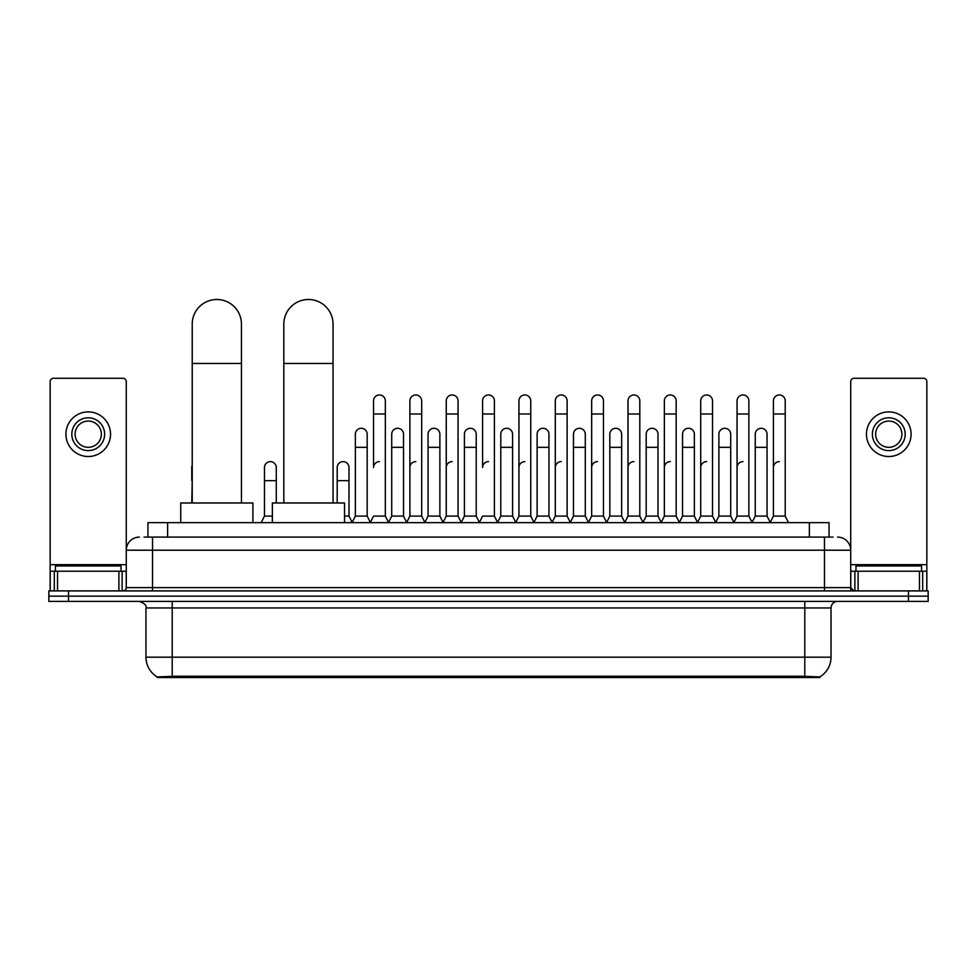<?xml version="1.0" encoding="UTF-8"?>
<svg xmlns="http://www.w3.org/2000/svg" width="977" height="977" viewBox="0 0 977 977"><rect width="100%" height="100%" fill="white"/><g stroke="black" fill="none" stroke-linecap="round" stroke-linejoin="round"><path stroke-width="1.47" d="M143.998 537.094L152.534 537.094L143.998 537.094L147.942 537.094L147.942 522.658L829.058 522.658L829.058 537.094M819.874 677.513L157.126 677.513L157.126 676.866M145.964 657.179L172.208 657.179L172.208 607.963L145.964 607.963L145.964 657.179A22.972 22.972 0 0 0 157.199 676.914L174.834 676.243L802.166 676.243L819.801 676.914A22.972 22.972 0 0 0 831.036 657.179L831.036 607.963A6.558 6.558 0 0 1 837.594 601.392M928.15 601.392L928.15 596.153L48.85 596.153L48.85 601.392L68.537 601.392L68.537 596.153L48.85 596.153L48.85 590.902L68.537 590.902L68.537 596.153L928.15 596.153L928.15 601.392L68.537 601.392M139.406 537.094A13.128 13.128 0 0 0 126.277 550.21L126.277 587.617A3.285 3.285 0 0 1 123.004 590.902M837.594 537.094A13.128 13.128 0 0 1 850.723 550.21L152.534 550.21L152.534 537.094L833.002 537.094M919.455 590.902L919.455 571.215L926.843 571.215L926.843 590.902L926.843 381.567A3.285 3.285 0 0 0 923.558 378.294L853.996 378.294A3.285 3.285 0 0 0 850.723 381.567L850.723 587.617L853.996 590.902M928.15 590.902L928.15 596.153L928.15 590.902L68.537 590.902M121.026 571.215L121.026 565.964L55.408 565.964L55.408 571.215M118.901 590.902L118.901 571.215L57.545 571.215L57.545 590.902M152.534 590.902L152.534 550.21L126.277 550.21L126.277 381.567A3.285 3.285 0 0 0 123.004 378.294L53.442 378.294A3.285 3.285 0 0 0 50.157 381.567L50.157 571.215L57.545 571.215M118.901 571.215L126.277 571.215M50.157 590.902L50.157 571.215M88.223 417.79A16.401 16.401 0 0 0 71.822 434.203A16.401 16.401 0 0 0 88.223 450.605A16.401 16.401 0 0 0 104.624 434.203A16.401 16.401 0 0 0 88.223 417.79M88.223 421.075A13.128 13.128 0 0 0 75.095 434.203A13.128 13.128 0 0 0 88.223 447.319A13.128 13.128 0 0 0 101.352 434.203A13.128 13.128 0 0 0 88.223 421.075M88.223 456.515A22.312 22.312 0 0 0 110.535 434.203A22.312 22.312 0 0 0 88.223 411.891A22.312 22.312 0 0 0 65.911 434.203A22.312 22.312 0 0 0 88.223 456.515M921.592 571.215L921.592 565.964L855.974 565.964L855.974 571.215M192.225 502.972L192.225 324.095A24.608 24.608 0 0 1 216.833 299.487A24.608 24.608 0 0 1 241.441 324.095A24.608 24.608 0 0 0 216.833 299.487M241.441 502.972L241.441 324.095M252.921 522.658L252.921 502.972L180.745 502.972L180.745 522.658M283.831 502.972L283.831 324.095A24.608 24.608 0 0 1 308.439 299.487A24.608 24.608 0 0 1 333.047 324.095A24.608 24.608 0 0 0 308.439 299.487M333.047 502.972L333.047 324.095M344.527 522.658L344.527 502.972L272.351 502.972L272.351 522.658M370.259 522.658L373.532 516.088L385.341 516.088L388.626 522.658M385.341 516.088L385.341 400.863A5.911 5.911 0 0 0 379.442 394.964A5.911 5.911 0 0 1 379.809 394.977M379.442 461.632A5.911 5.911 0 0 0 373.532 467.531L373.532 413.992L385.341 413.992M373.532 413.992L373.532 400.863A5.911 5.911 0 0 1 379.442 394.964M406.603 522.658L409.888 516.088L421.698 516.088L424.983 522.658M421.698 516.088L421.698 400.863A5.911 5.911 0 0 0 415.799 394.964A5.911 5.911 0 0 1 416.165 394.977M409.888 516.088L409.888 413.992L421.698 413.992M409.888 413.992L409.888 400.863A5.911 5.911 0 0 1 415.799 394.964M442.96 522.658L446.245 516.088L458.054 516.088L461.339 522.658M458.054 516.088L458.054 400.863A5.911 5.911 0 0 0 452.143 394.964A5.911 5.911 0 0 1 452.522 394.977M446.245 516.088L446.245 413.992L458.054 413.992M446.245 413.992L446.245 400.863A5.911 5.911 0 0 1 452.143 394.964M479.316 522.658L482.589 516.088L494.411 516.088L497.684 522.658M494.411 516.088L494.411 400.863A5.911 5.911 0 0 0 488.5 394.964A5.911 5.911 0 0 1 488.866 394.977M488.5 461.632A5.911 5.911 0 0 0 482.589 467.531L482.589 413.992L494.411 413.992M482.589 413.992L482.589 400.863A5.911 5.911 0 0 1 488.5 394.964M515.661 522.658L518.946 516.088L530.755 516.088L534.04 522.658M552.115 522.463L548.94 516.088L537.118 516.088L533.943 522.463L530.755 516.088L530.755 400.863A5.911 5.911 0 0 0 524.857 394.964A5.911 5.911 0 0 1 525.223 394.977M497.586 522.463L500.774 516.088L512.583 516.088L515.771 522.463L518.946 516.088L518.946 413.992L530.755 413.992M518.946 413.992L518.946 400.863A5.911 5.911 0 0 1 524.857 394.964M552.017 522.658L555.302 516.088L567.112 516.088L570.397 522.658M606.741 522.658L603.468 516.088L591.659 516.088L588.472 522.463L585.284 516.088L573.475 516.088L570.299 522.463L567.112 516.088L567.112 400.863A5.911 5.911 0 0 0 561.201 394.964A5.911 5.911 0 0 1 561.58 394.977M555.302 516.088L555.302 413.992L567.112 413.992M555.302 413.992L555.302 400.863A5.911 5.911 0 0 1 561.201 394.964M643.098 522.658L639.813 516.088L628.003 516.088L624.828 522.463L621.641 516.088L609.831 516.088L606.644 522.463L603.468 516.088L603.468 413.992L591.659 413.992L591.659 516.088L588.374 522.658M591.659 413.992L591.659 400.863A5.911 5.911 0 0 1 597.936 394.977A5.911 5.911 0 0 1 603.468 400.863L603.468 413.992M679.455 522.658L676.169 516.088L664.36 516.088L661.173 522.463L657.997 516.088L646.188 516.088L643 522.463L639.813 516.088L639.813 413.992L628.003 413.992L628.003 516.088L624.73 522.658M628.003 413.992L628.003 400.863A5.911 5.911 0 0 1 634.281 394.977A5.911 5.911 0 0 1 639.813 400.863L639.813 413.992M715.811 522.658L712.526 516.088L700.717 516.088L697.529 522.463L694.354 516.088L682.532 516.088L679.357 522.463L676.169 516.088L676.169 413.992L664.36 413.992L664.36 516.088L661.075 522.658M664.36 413.992L664.36 400.863A5.911 5.911 0 0 1 670.637 394.977A5.911 5.911 0 0 1 676.169 400.863L676.169 413.992M752.156 522.658L748.883 516.088L737.061 516.088L733.886 522.463L730.698 516.088L718.889 516.088L715.701 522.463L712.526 516.088L712.526 413.992L700.717 413.992L700.717 516.088L697.431 522.658M700.717 413.992L700.717 400.863A5.911 5.911 0 0 1 706.994 394.977A5.911 5.911 0 0 1 712.526 400.863L712.526 413.992M770.132 522.658L773.418 516.088L773.418 413.992L785.227 413.992L785.227 516.088L788.512 522.658L785.227 516.088L773.418 516.088L770.242 522.463L767.055 516.088L755.245 516.088L752.058 522.463L748.883 516.088L748.883 413.992L737.061 413.992L737.061 516.088L733.788 522.658M737.061 413.992L737.061 400.863A5.911 5.911 0 0 1 743.338 394.977A5.911 5.911 0 0 1 748.883 400.863L748.883 413.992M773.418 413.992L773.418 400.863A5.911 5.911 0 0 1 779.695 394.977A5.911 5.911 0 0 1 785.227 400.863L785.227 413.992M352.074 522.658L355.359 516.088L367.169 516.088L370.356 522.463M367.169 516.088L367.169 434.203A5.911 5.911 0 0 0 361.637 428.305A5.911 5.911 0 0 1 367.169 434.203M355.359 516.088L355.359 447.319L367.169 447.319M355.359 447.319L355.359 434.203A5.911 5.911 0 0 1 361.637 428.305M388.528 522.463L391.716 516.088L403.525 516.088L406.701 522.463M403.525 516.088L403.525 434.203A5.911 5.911 0 0 0 397.993 428.305A5.911 5.911 0 0 1 403.525 434.203M391.716 516.088L391.716 447.319L403.525 447.319M391.716 447.319L391.716 434.203A5.911 5.911 0 0 1 397.993 428.305M424.885 522.463L428.06 516.088L439.882 516.088L443.057 522.463M439.882 516.088L439.882 434.203A5.911 5.911 0 0 0 434.338 428.305A5.911 5.911 0 0 1 439.882 434.203M428.06 516.088L428.06 447.319L439.882 447.319M428.06 447.319L428.06 434.203A5.911 5.911 0 0 1 434.338 428.305M461.229 522.463L464.417 516.088L476.226 516.088L479.414 522.463M476.226 516.088L476.226 434.203A5.911 5.911 0 0 0 470.694 428.305A5.911 5.911 0 0 1 476.226 434.203M464.417 516.088L464.417 447.319L476.226 447.319M464.417 447.319L464.417 434.203A5.911 5.911 0 0 1 470.694 428.305M512.583 516.088L512.583 434.203A5.911 5.911 0 0 0 507.051 428.305A5.911 5.911 0 0 1 512.583 434.203M500.774 516.088L500.774 447.319L512.583 447.319M500.774 447.319L500.774 434.203A5.911 5.911 0 0 1 507.051 428.305M548.94 516.088L548.94 434.203A5.911 5.911 0 0 0 543.395 428.305A5.911 5.911 0 0 1 548.94 434.203M537.118 516.088L537.118 447.319L548.94 447.319M537.118 447.319L537.118 434.203A5.911 5.911 0 0 1 543.395 428.305M585.284 516.088L585.284 434.203A5.911 5.911 0 0 0 579.752 428.305A5.911 5.911 0 0 1 585.284 434.203M573.475 516.088L573.475 447.319L585.284 447.319M573.475 447.319L573.475 434.203A5.911 5.911 0 0 1 579.752 428.305M621.641 516.088L621.641 434.203A5.911 5.911 0 0 0 616.108 428.305A5.911 5.911 0 0 1 621.641 434.203M609.831 516.088L609.831 447.319L621.641 447.319M609.831 447.319L609.831 434.203A5.911 5.911 0 0 1 616.108 428.305M657.997 516.088L657.997 434.203A5.911 5.911 0 0 0 652.465 428.305A5.911 5.911 0 0 1 657.997 434.203M646.188 516.088L646.188 447.319L657.997 447.319M646.188 447.319L646.188 434.203A5.911 5.911 0 0 1 652.465 428.305M694.354 516.088L694.354 434.203A5.911 5.911 0 0 0 688.809 428.305A5.911 5.911 0 0 1 694.354 434.203M682.532 516.088L682.532 447.319L694.354 447.319M682.532 447.319L682.532 434.203A5.911 5.911 0 0 1 688.809 428.305M730.698 516.088L730.698 434.203A5.911 5.911 0 0 0 725.166 428.305A5.911 5.911 0 0 1 730.698 434.203M718.889 516.088L718.889 447.319L730.698 447.319M718.889 447.319L718.889 434.203A5.911 5.911 0 0 1 725.166 428.305M767.055 516.088L767.055 434.203A5.911 5.911 0 0 0 761.523 428.305A5.911 5.911 0 0 1 767.055 434.203M755.245 516.088L755.245 447.319L767.055 447.319M755.245 447.319L755.245 434.203A5.911 5.911 0 0 1 761.523 428.305M191.773 502.972L192.225 480.66M191.773 480.66L191.773 467.531A5.911 5.911 0 0 1 192.225 465.247M919.455 571.215L858.099 571.215L858.099 590.902M850.723 571.215L858.099 571.215M850.723 590.902L850.723 587.617L824.466 587.617L824.466 537.094M888.777 417.79A16.401 16.401 0 0 0 872.376 434.203A16.401 16.401 0 0 0 888.777 450.605A16.401 16.401 0 0 0 905.178 434.203A16.401 16.401 0 0 0 888.777 417.79M888.777 421.075A13.128 13.128 0 0 0 875.648 434.203A13.128 13.128 0 0 0 888.777 447.319A13.128 13.128 0 0 0 901.905 434.203A13.128 13.128 0 0 0 888.777 421.075M888.777 456.515A22.312 22.312 0 0 0 911.089 434.203A22.312 22.312 0 0 0 888.777 411.891A22.312 22.312 0 0 0 866.465 434.203A22.312 22.312 0 0 0 888.777 456.515M261.189 522.658L264.474 516.088L272.351 516.088M276.283 502.972L276.283 467.531A5.911 5.911 0 0 0 270.751 461.645A5.911 5.911 0 0 1 276.283 467.531M264.474 516.088L264.474 480.66L276.283 480.66M264.474 480.66L264.474 467.531A5.911 5.911 0 0 1 270.751 461.645M344.527 516.088L348.997 516.088L352.172 522.463M348.997 516.088L348.997 467.531A5.911 5.911 0 0 0 343.452 461.645A5.911 5.911 0 0 1 348.997 467.531M337.187 502.972L337.187 480.66L348.997 480.66M337.187 480.66L337.187 467.531A5.911 5.911 0 0 1 343.452 461.645M409.888 467.531A5.911 5.911 0 0 1 415.799 461.632M446.245 467.531A5.911 5.911 0 0 1 452.143 461.632M518.946 467.531A5.911 5.911 0 0 1 524.857 461.632M555.302 467.531A5.911 5.911 0 0 1 561.201 461.632M591.659 467.531A5.911 5.911 0 0 1 597.558 461.632M628.003 467.531A5.911 5.911 0 0 1 633.914 461.632M664.36 516.088L664.36 467.531A5.911 5.911 0 0 1 670.271 461.632M700.717 467.531A5.911 5.911 0 0 1 706.615 461.632M748.883 516.088L748.883 467.531M737.061 467.531A5.911 5.911 0 0 1 742.972 461.632M773.418 467.531A5.911 5.911 0 0 1 779.328 461.632M802.166 677.513L802.166 676.243M174.834 677.513L174.834 676.243M167.629 537.094L167.629 522.658M809.371 537.094L809.371 522.658M804.792 601.392L804.792 607.963L172.208 607.963L172.208 601.392M831.036 607.963L804.792 607.963L804.792 657.179L831.036 657.179M804.792 676.377L804.792 657.179L172.208 657.179L172.208 676.377M908.463 601.392L908.463 590.902M126.277 587.617L824.466 587.617L824.466 590.902M126.277 564.657L50.157 564.657M126.228 588.191L126.228 571.215M122.125 571.215L122.125 590.902M50.218 571.215L50.218 590.902M54.309 590.902L54.309 571.215M192.225 363.456L241.441 363.456M283.831 363.456L333.047 363.456M926.843 564.657L850.723 564.657M926.782 590.902L926.782 571.215M922.691 571.215L922.691 590.902M850.772 571.215L850.772 588.191M854.875 590.902L854.875 571.215M145.964 607.963C146.892 605.63 144.694 603.444 139.406 601.392"/></g></svg>

